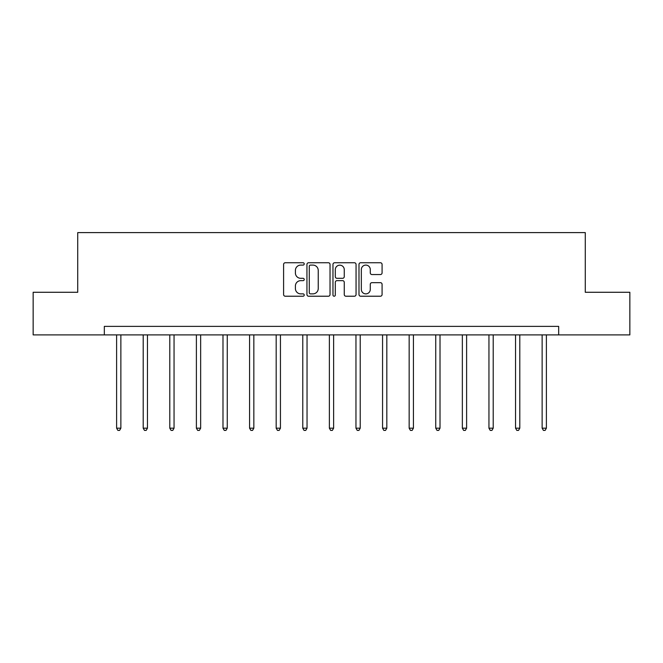<?xml version="1.0" encoding="UTF-8"?>
<svg xmlns="http://www.w3.org/2000/svg" width="663" height="663" viewBox="0 0 663 663"><rect width="100%" height="100%" fill="white"/><g stroke="black" fill="none" stroke-linecap="round" stroke-linejoin="round"><path stroke-width="0.99" d="M304.226 263.924A1.169 1.169 0 0 0 303.049 262.747L285.272 262.747A1.674 1.674 0 0 0 283.598 264.421L283.598 294.546A1.674 1.674 0 0 0 285.272 296.22L303.049 296.22A1.169 1.169 0 0 0 304.226 295.052A1.169 1.169 0 0 0 303.049 293.875L300.753 293.875A5.354 5.354 0 0 1 295.4 288.521L295.4 286.01A5.354 5.354 0 0 1 300.753 280.656L303.049 280.656A1.169 1.169 0 0 0 304.226 279.488A1.169 1.169 0 0 0 303.049 278.311L300.753 278.311A5.354 5.354 0 0 1 295.4 272.957L295.4 270.446A5.354 5.354 0 0 1 300.753 265.092L303.049 265.092A1.169 1.169 0 0 0 304.226 263.924M380.405 274.548A1.674 1.674 0 0 0 382.079 272.874L382.079 264.421A1.674 1.674 0 0 0 380.405 262.747L360.655 262.747A1.674 1.674 0 0 0 358.99 264.421L358.99 294.546A1.674 1.674 0 0 0 360.655 296.22L380.405 296.22A1.674 1.674 0 0 0 382.079 294.546L382.079 284.336A1.674 1.674 0 0 0 380.405 282.662L371.951 282.662A1.674 1.674 0 0 0 370.286 284.336L370.286 289.399A4.475 4.475 0 0 1 365.802 293.875A4.475 4.475 0 0 1 361.327 289.399L361.327 269.568A4.475 4.475 0 0 1 365.802 265.092A4.475 4.475 0 0 1 370.286 269.568L370.286 272.874A1.674 1.674 0 0 0 371.951 274.548L380.405 274.548M104.331 334.89L33.15 334.89L33.15 292.275L77.728 292.275L77.728 232.605L585.272 232.605L585.272 292.275L629.85 292.275L629.85 334.89L558.669 334.89L558.669 326.37L104.331 326.37L104.331 334.89L558.669 334.89M330.033 264.421A1.674 1.674 0 0 0 328.359 262.747L308.618 262.747A1.674 1.674 0 0 0 306.944 264.421L306.944 294.546A1.674 1.674 0 0 0 308.618 296.22L328.359 296.22A1.674 1.674 0 0 0 330.033 294.546L330.033 264.421M334.641 262.747L354.382 262.747A1.674 1.674 0 0 1 356.056 264.421L356.056 294.546A1.674 1.674 0 0 1 354.382 296.22L345.937 296.22A1.674 1.674 0 0 1 344.263 294.546L344.263 282.33A1.674 1.674 0 0 0 342.589 280.656L336.978 280.656A1.674 1.674 0 0 0 335.304 282.33L335.304 295.052A1.169 1.169 0 0 1 334.135 296.22A1.169 1.169 0 0 1 332.967 295.052L332.967 264.421A1.674 1.674 0 0 1 334.641 262.747M310.458 265.092A1.169 1.169 0 0 0 309.281 266.261L309.281 292.706A1.169 1.169 0 0 0 310.458 293.875L312.886 293.875A5.354 5.354 0 0 0 318.24 288.521L318.24 270.446A5.354 5.354 0 0 0 312.886 265.092L310.458 265.092M344.263 269.65A4.475 4.475 0 0 0 339.788 265.175A4.475 4.475 0 0 0 335.304 269.65L335.304 276.637A1.674 1.674 0 0 0 336.978 278.311L342.589 278.311A1.674 1.674 0 0 0 344.263 276.637L344.263 269.65M116.605 334.89L116.605 428.182L120.865 428.182L120.865 334.89M120.865 428.182L119.589 430.395L117.881 430.395L116.605 428.182M143.2 334.89L143.2 428.182L147.459 428.182L147.459 334.89M147.459 428.182L146.183 430.395L144.476 430.395L143.2 428.182M169.794 334.89L169.794 428.182L174.054 428.182L174.054 334.89M174.054 428.182L172.778 430.395L171.071 430.395L169.794 428.182M196.389 334.89L196.389 428.182L200.649 428.182L200.649 334.89M200.649 428.182L199.372 430.395L197.665 430.395L196.389 428.182M222.983 334.89L222.983 428.182L227.252 428.182L227.252 334.89M227.252 428.182L225.967 430.395L224.268 430.395L222.983 428.182M249.578 334.89L249.578 428.182L253.846 428.182L253.846 334.89M253.846 428.182L252.562 430.395L250.863 430.395L249.578 428.182M276.181 334.89L276.181 428.182L280.441 428.182L280.441 334.89M280.441 428.182L279.164 430.395L277.457 430.395L276.181 428.182M302.776 334.89L302.776 428.182L307.035 428.182L307.035 334.89M307.035 428.182L305.759 430.395L304.052 430.395L302.776 428.182M329.37 334.89L329.37 428.182L333.63 428.182L333.63 334.89M333.63 428.182L332.354 430.395L330.646 430.395L329.37 428.182M355.965 334.89L355.965 428.182L360.224 428.182L360.224 334.89M360.224 428.182L358.948 430.395L357.241 430.395L355.965 428.182M382.559 334.89L382.559 428.182L386.819 428.182L386.819 334.89M386.819 428.182L385.543 430.395L383.836 430.395L382.559 428.182M409.154 334.89L409.154 428.182L413.422 428.182L413.422 334.89M413.422 428.182L412.137 430.395L410.438 430.395L409.154 428.182M435.748 334.89L435.748 428.182L440.017 428.182L440.017 334.89M440.017 428.182L438.732 430.395L437.033 430.395L435.748 428.182M462.351 334.89L462.351 428.182L466.611 428.182L466.611 334.89M466.611 428.182L465.335 430.395L463.628 430.395L462.351 428.182M488.946 334.89L488.946 428.182L493.206 428.182L493.206 334.89M493.206 428.182L491.929 430.395L490.222 430.395L488.946 428.182M515.541 334.89L515.541 428.182L519.8 428.182L519.8 334.89M519.8 428.182L518.524 430.395L516.817 430.395L515.541 428.182M542.135 334.89L542.135 428.182L546.395 428.182L546.395 334.89M546.395 428.182L545.119 430.395L543.411 430.395L542.135 428.182"/></g></svg>
